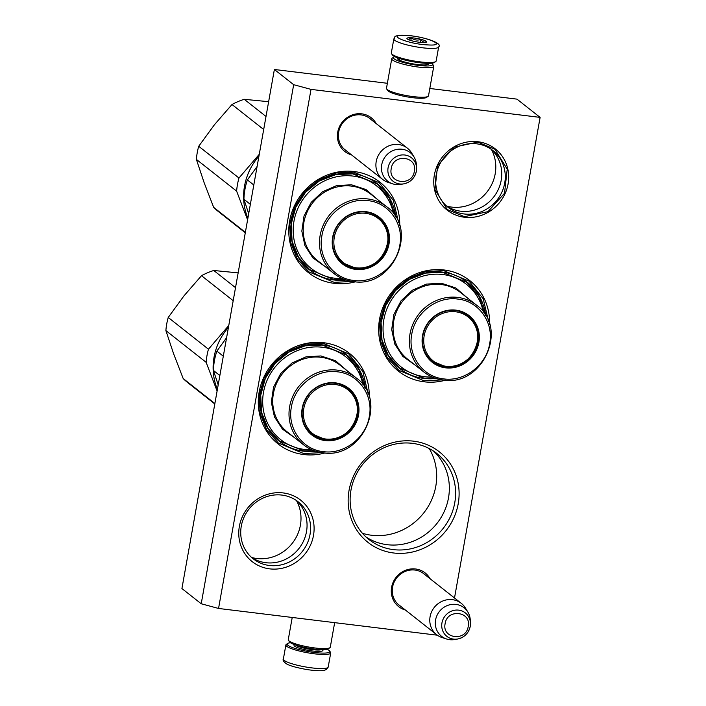 <?xml version="1.0" encoding="UTF-8"?>
<svg xmlns="http://www.w3.org/2000/svg" width="706" height="706" viewBox="0 0 706 706"><rect width="100%" height="100%" fill="white"/><g stroke="black" fill="none" stroke-linecap="round" stroke-linejoin="round"><path stroke-width="1.06" d="M405.385 610.01A21.436 20.112 -51.7 0 1 391.609 587.295A21.436 20.112 -51.7 0 1 415.605 568.983A21.436 20.112 -51.7 0 1 430.06 578.726M400.54 606.189A20.006 18.78 -51.7 0 1 399.128 605.183A20.006 18.78 -51.7 0 1 392.571 587.154A20.006 18.78 -51.7 0 1 414.978 570.06A20.006 18.78 -51.7 0 1 423.909 573.757A20.006 18.78 -51.7 0 1 425.215 574.905M351.517 154.861A21.436 20.112 -51.7 0 1 337.733 132.146A21.436 20.112 -51.7 0 1 361.737 113.834A21.436 20.112 -51.7 0 1 376.192 123.576M346.672 151.04A20.006 18.78 -51.7 0 1 345.252 150.034A20.006 18.78 -51.7 0 1 338.695 132.004A20.006 18.78 -51.7 0 1 361.101 114.91A20.006 18.78 -51.7 0 1 370.041 118.608A20.006 18.78 -51.7 0 1 371.347 119.755M413.592 441.171A57.645 54.097 -51.7 0 1 458.212 503.749A57.645 54.097 -51.7 0 1 393.674 552.992A57.645 54.097 -51.7 0 1 349.046 490.405A57.645 54.097 -51.7 0 1 413.592 441.171M445.442 380.207A57.645 54.097 -51.7 0 1 424.165 381.805A57.645 54.097 -51.7 0 1 379.546 319.218A57.645 54.097 -51.7 0 1 444.083 269.983A57.645 54.097 -51.7 0 1 489.576 324.248M325.078 452.943A57.645 54.097 -51.7 0 1 303.801 454.549A57.645 54.097 -51.7 0 1 259.181 391.962A57.645 54.097 -51.7 0 1 323.719 342.728A57.645 54.097 -51.7 0 1 369.212 396.984M355.568 281.765A57.645 54.097 -51.7 0 1 334.291 283.362A57.645 54.097 -51.7 0 1 289.672 220.775A57.645 54.097 -51.7 0 1 354.209 171.54A57.645 54.097 -51.7 0 1 399.702 225.796M437.376 635.206L218.551 608.457L201.219 603.762L181.919 588.548L274.378 69.479L387.373 83.29M274.378 69.479L293.678 84.694L311.011 89.38L540.116 117.39L454.505 598M311.011 89.38L218.551 608.457M283.194 492.929A39.139 36.73 -51.7 0 1 313.49 535.43A39.139 36.73 -51.7 0 1 269.666 568.86A39.139 36.73 -51.7 0 1 239.369 526.367A39.139 36.73 -51.7 0 1 283.194 492.929M477.944 141.738A38.927 36.527 128.3 0 0 434.358 174.991A38.927 36.527 128.3 0 0 464.495 217.254A38.927 36.527 128.3 0 0 508.073 184.001A38.927 36.527 128.3 0 0 477.944 141.738M393.392 549.621A54.794 51.423 128.3 0 0 450.587 516.227A54.794 51.423 128.3 0 0 436.793 453.446A54.794 51.423 128.3 0 0 412.33 443.324A54.794 51.423 -51.7 0 0 355.136 476.718A54.794 51.423 -51.7 0 0 368.929 539.49A54.794 51.423 -51.7 0 0 393.392 549.621M485.702 315.52A54.794 51.423 128.3 0 0 467.284 282.259A54.794 51.423 128.3 0 0 442.821 272.137A54.794 51.423 -51.7 0 0 385.626 305.53A54.794 51.423 -51.7 0 0 399.419 368.311A54.794 51.423 -51.7 0 0 423.882 378.434A54.794 51.423 128.3 0 0 436.061 378.469M365.337 388.265A54.794 51.423 128.3 0 0 346.92 355.003A54.794 51.423 128.3 0 0 322.457 344.872A54.794 51.423 -51.7 0 0 265.262 378.275A54.794 51.423 -51.7 0 0 279.055 441.047A54.794 51.423 -51.7 0 0 303.518 451.178A54.794 51.423 128.3 0 0 315.697 451.213M395.828 217.077A54.794 51.423 128.3 0 0 377.41 183.816A54.794 51.423 128.3 0 0 352.947 173.694A54.794 51.423 -51.7 0 0 295.752 207.087A54.794 51.423 -51.7 0 0 309.546 269.868A54.794 51.423 -51.7 0 0 334.009 279.991A54.794 51.423 128.3 0 0 346.187 280.026M540.116 117.39L516.96 99.131L429.813 88.479M293.678 84.694L201.219 603.762M269.383 565.488A36.288 34.056 128.3 0 0 307.269 543.373A36.288 34.056 128.3 0 0 298.135 501.789A36.288 34.056 128.3 0 0 281.932 495.082A36.288 34.056 -51.7 0 0 244.047 517.207A36.288 34.056 -51.7 0 0 253.18 558.781A36.288 34.056 -51.7 0 0 269.383 565.488M464.221 213.98A36.165 33.941 -51.7 0 1 448.072 207.299A36.165 33.941 -51.7 0 1 438.973 165.875A36.165 33.941 -51.7 0 1 476.718 143.83A36.165 33.941 128.3 0 1 492.859 150.51A36.165 33.941 128.3 0 1 501.966 191.944A36.165 33.941 128.3 0 1 464.221 213.98M365.902 536.904A54.794 51.423 -51.7 0 0 387.144 544.688A54.794 51.423 128.3 0 0 443.43 513.209A54.794 51.423 128.3 0 0 433.563 451.108M251.468 557.334A36.288 34.056 -51.7 0 0 265.853 562.708A36.288 34.056 128.3 0 0 303.227 541.67A36.288 34.056 128.3 0 0 296.317 500.457M491.049 149.187A36.165 33.941 128.3 0 1 497.942 190.249A36.165 33.941 128.3 0 1 460.7 211.209A36.165 33.941 -51.7 0 1 446.368 205.852M362.407 533.286A57.354 53.832 128.3 0 0 371.568 535.245A57.354 53.832 128.3 0 0 426.645 508.947A57.354 53.832 128.3 0 0 429.23 448.548M251.689 557.475A38.927 36.527 128.3 0 0 256.816 558.49A38.927 36.527 128.3 0 0 293.855 541.14A38.927 36.527 128.3 0 0 296.511 500.642M446.863 206.178A38.927 36.527 128.3 0 0 451.602 207.087A38.927 36.527 128.3 0 0 488.526 189.914A38.927 36.527 128.3 0 0 491.491 149.593M477.724 142.118L494.88 149.222L507.208 169.096L504.552 193.241L488.005 211.641L464.442 216.663L447.286 209.567L434.958 189.685L437.614 165.539L454.152 147.139L477.724 142.118M352.453 281.447L334.212 282.347L308.857 271.854L297.252 258.855L290.634 242.485L289.698 224.49L294.561 206.796L304.683 191.282L319.006 179.606L335.994 173.005L353.83 172.185L379.184 182.677L393.357 200.345L398.669 222.84M442.327 379.89L424.077 380.799L398.731 370.297L387.126 357.298L380.508 340.927L379.572 322.933L384.435 305.239L394.557 289.725L408.88 278.049L425.859 271.448L443.703 270.627L469.058 281.12L483.222 298.788L488.543 321.283M321.962 452.625L303.712 453.534L278.367 443.041L266.762 430.033L260.143 413.663L259.208 395.678L264.07 377.984L274.193 362.469L288.516 350.785L305.495 344.184L323.339 343.372L348.693 353.865L362.866 371.524L368.179 394.027M442.221 637.606A19.927 18.7 -51.7 0 1 436.608 634.641A19.927 18.7 -51.7 0 1 430.086 616.682A19.927 18.7 128.3 0 1 461.292 603.348A19.927 18.7 128.3 0 1 465.483 608.104L467.893 612.102A18.18 17.059 128.3 0 0 449.748 604.777A18.18 17.059 128.3 0 0 435.593 619.93A18.18 17.059 -51.7 0 0 446.669 639.018L442.221 637.606M467.893 612.102A18.18 17.059 128.3 0 1 470.275 619.947L470.231 626.381C468.643 633.176 464.495 637.377 457.77 638.983A14.932 14.014 128.3 0 0 470.231 626.354A14.932 14.014 128.3 0 0 470.443 622.913A14.932 14.014 128.3 0 0 456.985 610.046A14.932 14.014 128.3 0 0 441.956 622.895A14.932 14.014 128.3 0 0 457.77 638.983L454.849 639.512A18.18 17.059 -51.7 0 1 446.669 639.018M388.344 182.457A19.927 18.7 -51.7 0 1 382.74 179.483A19.927 18.7 -51.7 0 1 376.21 161.533A19.927 18.7 128.3 0 1 407.415 148.198A19.927 18.7 128.3 0 1 411.607 152.955L414.016 156.953A18.18 17.059 128.3 0 0 395.881 149.628A18.18 17.059 128.3 0 0 381.725 164.78A18.18 17.059 -51.7 0 0 392.792 183.869L388.344 182.457M414.016 156.953A18.18 17.059 128.3 0 1 416.408 164.798L416.355 171.231C414.775 178.027 410.618 182.227 403.903 183.825A14.932 14.014 128.3 0 0 416.355 171.205A14.932 14.014 128.3 0 0 416.566 167.763A14.932 14.014 128.3 0 0 403.117 154.896A14.932 14.014 128.3 0 0 388.088 167.746A14.932 14.014 128.3 0 0 403.903 183.825L400.973 184.363A18.18 17.059 -51.7 0 1 392.792 183.869M394.866 56.674A19.927 3.406 10.1 0 0 393.789 57.107A19.927 3.406 10.1 0 0 394.133 58.827A19.927 3.406 10.1 0 0 418.402 65.393A19.927 3.406 10.1 0 0 432.425 63.99A19.927 3.406 10.1 0 0 431.56 63.213M393.789 57.107L392.165 58.201A21.348 3.654 10.1 0 0 391.742 58.766A21.348 3.654 10.1 0 0 392.545 60.036A21.348 3.654 10.1 0 0 418.543 67.079A21.348 3.654 10.1 0 0 433.775 66.258A21.348 3.654 10.1 0 0 433.563 65.57L432.425 63.99M397.813 57.91A15.797 2.7 10.1 0 0 397.602 58.863A15.797 2.7 10.1 0 0 398.043 59.304A15.797 2.7 10.1 0 0 417.281 64.511A15.797 2.7 10.1 0 0 428.233 64.317A15.797 2.7 10.1 0 0 428.365 63.355M391.742 58.766L386.473 88.312A21.348 3.654 10.1 0 0 386.685 88.991L387.823 90.58A19.927 3.406 10.1 0 0 388.379 91.127A19.927 3.406 10.1 0 0 412.648 97.693A19.927 3.406 10.1 0 0 426.459 97.454L428.083 96.369A21.348 3.654 10.1 0 0 428.516 95.795L433.775 66.258M386.685 88.991A21.348 3.654 10.1 0 0 387.276 89.583A21.348 3.654 10.1 0 0 413.284 96.616A21.348 3.654 10.1 0 0 428.083 96.369M426.874 64.767A14.376 2.462 10.1 0 0 426.212 64.061M399.587 59.322A14.376 2.462 10.1 0 0 398.722 59.754M334.662 622.648L330.293 647.173A21.348 3.654 -169.9 0 1 329.87 647.737L328.246 648.832A19.927 3.406 -169.9 0 1 314.435 649.07A19.927 3.406 -169.9 0 1 290.166 642.504A19.927 3.406 -169.9 0 1 289.61 641.948L288.472 640.368A21.348 3.654 -169.9 0 1 288.26 639.689L292.222 617.459M329.87 647.737A21.348 3.654 -169.9 0 1 315.07 647.993A21.348 3.654 -169.9 0 1 289.063 640.96A21.348 3.654 -169.9 0 1 288.472 640.368M393.833 38.918L391.318 52.994A22.768 3.892 10.1 0 0 391.539 53.718L392.457 54.989A21.63 3.698 10.1 0 0 425.462 63.266A21.63 3.698 10.1 0 0 434.402 62.463L435.699 61.59A22.768 3.892 10.1 0 0 436.158 60.981L438.664 46.905C443.041 43.348 424.941 36.597 405.429 35.3C390.85 35.697 396.472 36.597 393.833 38.918A22.768 3.892 10.1 0 0 405.42 44.496A22.768 3.892 10.1 0 0 428.789 48.352A22.768 3.892 10.1 0 0 438.664 46.905M391.539 53.718A22.768 3.892 10.1 0 0 426.283 62.437A22.768 3.892 10.1 0 0 435.699 61.59M399.561 60.187A13.52 2.312 -169.9 0 1 399.49 59.86L399.728 58.563M425.939 64.89A13.52 2.312 10.1 0 0 426.115 64.608L426.345 63.311M405.765 35.379C384.099 33.959 407.406 44.081 427.712 44.91C449.387 46.34 426.08 36.218 405.765 35.379M411.254 37.762A9.963 1.703 10.1 0 0 407.027 38.715A9.963 1.703 10.1 0 0 422.223 42.528A9.963 1.703 10.1 0 0 426.345 42.157A9.963 1.703 10.1 0 0 422.206 39.651A9.963 1.703 10.1 0 0 411.254 37.762M425.886 42.351L426.406 41.804C424.297 42.722 422.488 41.936 420.979 39.439C417.449 40.63 414.219 40.118 411.289 37.886L408.297 39.571M411.289 37.886L410.821 40.507M420.979 39.439L420.458 42.386M327.169 649.264A21.63 3.698 -169.9 0 1 329.578 650.95A21.63 3.698 -169.9 0 1 329.72 651.197A21.63 3.698 -169.9 0 1 310.287 651.903A21.63 3.698 -169.9 0 1 287.633 643.475A21.63 3.698 -169.9 0 1 290.475 642.734M329.578 650.95L330.487 652.22A22.768 3.892 -169.9 0 1 330.646 652.476A22.768 3.892 -169.9 0 1 330.717 652.944A22.768 3.892 -169.9 0 1 310.181 653.218A22.768 3.892 -169.9 0 1 285.877 644.957A22.768 3.892 -169.9 0 1 286.336 644.357L287.633 643.475M253.807 185.007L247.382 179.942L257.108 166.475M248.689 213.706L243.932 199.286A64.043 60.107 128.3 0 1 247.382 179.942M250.356 204.352L243.932 199.286M393.498 213.636A52.659 49.42 -51.7 0 0 352.965 176.068A52.659 49.42 128.3 0 0 294.005 221.049A52.659 49.42 128.3 0 0 334.768 278.226A52.659 49.42 -51.7 0 0 342.295 278.561M378.292 217.148A29.175 27.384 -51.7 0 1 385.847 227.5M355.647 268.712A29.175 27.384 128.3 0 0 386.103 250.93A29.175 27.384 128.3 0 0 378.76 217.51A29.175 27.384 128.3 0 0 365.734 212.118A29.175 27.384 128.3 0 0 335.279 229.9A29.175 27.384 128.3 0 0 342.622 263.32A29.175 27.384 128.3 0 0 355.647 268.712M353.997 267.883A29.175 27.384 -51.7 0 1 342.163 262.95M365.982 211.685A29.749 27.913 128.3 0 0 332.676 237.092A29.749 27.913 128.3 0 0 355.709 269.392A29.749 27.913 128.3 0 0 389.015 243.985A29.749 27.913 128.3 0 0 365.982 211.685M367.95 200.636C347.202 197.53 325.06 214.465 321.874 235.928C317.629 257.152 332.897 278.446 353.741 280.432C374.489 283.538 396.631 266.603 399.817 245.15C404.061 223.926 388.785 202.622 367.95 200.636M324.813 266.321L312.926 257.937L304.93 245.688L301.833 231.109L304.012 216.027L311.214 202.34L322.51 191.785L336.497 185.66L351.411 184.769L365.99 189.535L377.516 199.489M345.331 279.744L333.938 279.638L309.599 269.56L298.462 257.072L292.099 241.355L291.207 224.084L295.876 207.096L305.592 192.2L319.341 180.983L335.65 174.647L352.779 173.861L377.119 183.939L389.324 198.209L395.36 216.31M245.291 232.786L218.666 211.791A65.473 61.44 -51.7 0 1 213.671 207.361L245.37 232.353M268.642 101.699L244.25 99.308A65.473 61.44 128.3 0 0 231.992 104.514L214.465 124.697L198.713 146.283A65.473 61.44 128.3 0 0 196.383 159.406L204.131 182.677L213.671 207.361M244.25 99.308L266.012 116.472M231.992 104.514L263.691 129.507M198.713 146.283L238.963 178.018A65.473 61.44 128.3 0 0 236.625 191.141L247.594 219.848M259.279 154.287L238.963 178.018M196.383 159.406L236.625 191.141M247.894 218.154A59.066 55.43 -51.7 0 1 246.915 215.639A59.066 55.43 128.3 0 1 258.943 156.167M365.734 213.327A28.081 26.351 -51.7 0 1 387.47 243.817A28.081 26.351 -51.7 0 1 356.027 267.803A28.081 26.351 128.3 0 1 334.291 237.313A28.081 26.351 128.3 0 1 365.734 213.327M369.785 212.93A28.893 27.11 -51.7 0 1 377.975 217.254C400.276 232.936 382.29 272.966 355.392 268.095L342.198 262.623A28.893 27.11 128.3 0 1 336.082 255.669M223.308 356.186L216.883 351.12L226.608 337.653A59.066 55.43 128.3 0 0 226.555 337.733M218.198 384.885L213.441 370.474A64.043 60.107 128.3 0 1 216.883 351.12M219.866 375.539L213.441 370.474M363.008 384.823A52.659 49.42 -51.7 0 0 322.474 347.255A52.659 49.42 128.3 0 0 263.506 392.236A52.659 49.42 128.3 0 0 304.277 449.413A52.659 49.42 -51.7 0 0 311.805 449.748M347.793 388.326A29.175 27.384 -51.7 0 1 355.347 398.687M325.157 439.9A29.175 27.384 128.3 0 0 355.612 422.117A29.175 27.384 128.3 0 0 348.261 388.688A29.175 27.384 128.3 0 0 335.235 383.296A29.175 27.384 128.3 0 0 304.789 401.079A29.175 27.384 128.3 0 0 312.131 434.508A29.175 27.384 128.3 0 0 325.157 439.9M323.498 439.07A29.175 27.384 -51.7 0 1 311.673 434.137M335.491 382.864A29.749 27.913 128.3 0 0 302.186 408.28A29.749 27.913 128.3 0 0 325.21 440.57A29.749 27.913 128.3 0 0 358.516 415.163A29.749 27.913 128.3 0 0 335.491 382.864M337.459 371.824C316.712 368.717 294.57 385.652 291.375 407.106C287.139 428.33 302.406 449.634 323.242 451.619C343.998 454.726 366.14 437.791 369.326 416.328C373.571 395.104 358.295 373.809 337.459 371.824M294.323 437.499L282.435 429.124L274.44 416.875L271.333 402.288L273.522 387.206L280.723 373.527L292.019 362.963L306.007 356.848L320.921 355.948L335.5 360.722L347.025 370.676M314.841 450.931L303.448 450.816L279.108 440.747L267.962 428.26L261.608 412.542L260.717 395.263L265.377 378.275L275.102 363.378L288.851 352.17L305.16 345.834L322.289 345.049L346.628 355.118L358.833 369.397L364.87 387.497M214.8 403.973L188.175 382.97A65.473 61.44 -51.7 0 1 183.181 378.54L214.88 403.541M238.151 272.878L213.759 270.495A65.473 61.44 128.3 0 0 201.501 275.702L183.966 295.876L168.222 317.471A65.473 61.44 128.3 0 0 165.884 330.584L173.641 353.865L183.181 378.54M213.759 270.495L235.522 287.651M201.501 275.702L233.192 300.694M168.222 317.471L208.464 349.205A65.473 61.44 128.3 0 0 206.134 362.328L217.104 391.036M228.779 325.475L208.464 349.205M165.884 330.584L206.134 362.328M217.404 389.341A59.066 55.43 -51.7 0 1 216.424 386.817A59.066 55.43 128.3 0 1 228.444 327.346M335.244 384.514A28.081 26.351 -51.7 0 1 356.98 415.004A28.081 26.351 -51.7 0 1 325.537 438.991A28.081 26.351 128.3 0 1 303.801 408.5A28.081 26.351 128.3 0 1 335.244 384.514M339.295 384.117A28.893 27.11 -51.7 0 1 347.484 388.441C369.785 404.114 351.8 444.145 324.892 439.273L311.708 433.811A28.893 27.11 128.3 0 1 305.592 426.848M483.372 312.078A52.659 49.42 -51.7 0 0 442.839 274.51A52.659 49.42 128.3 0 0 383.87 319.491A52.659 49.42 128.3 0 0 424.641 376.669A52.659 49.42 -51.7 0 0 432.169 377.004M468.157 315.591A29.175 27.384 -51.7 0 1 475.712 325.943M445.521 367.155A29.175 27.384 128.3 0 0 475.976 349.373A29.175 27.384 128.3 0 0 468.625 315.953A29.175 27.384 128.3 0 0 455.599 310.561A29.175 27.384 128.3 0 0 425.153 328.343A29.175 27.384 128.3 0 0 432.496 361.772A29.175 27.384 128.3 0 0 445.521 367.155M443.862 366.326A29.175 27.384 -51.7 0 1 432.037 361.401M455.855 310.128A29.749 27.913 128.3 0 0 422.55 335.535A29.749 27.913 128.3 0 0 445.574 367.835A29.749 27.913 128.3 0 0 478.88 342.428A29.749 27.913 128.3 0 0 455.855 310.128M457.823 299.079C437.076 295.973 414.934 312.908 411.739 334.37C407.503 355.595 422.77 376.889 443.606 378.875C464.363 381.981 486.505 365.055 489.69 343.593C493.935 322.368 478.659 301.074 457.823 299.079M414.687 364.764L402.799 356.38L394.804 344.131L391.698 329.552L393.886 314.47L401.079 300.791L412.383 290.228L426.371 284.112L441.285 283.212L455.864 287.977L467.39 297.932M435.205 378.195L423.812 378.081L399.472 368.002L388.326 355.515L381.972 339.798L381.081 322.527L385.741 305.539L395.466 290.643L409.215 279.426L425.524 273.09L442.653 272.304L466.993 282.382L479.197 296.652L485.234 314.752M455.608 311.77A28.081 26.351 -51.7 0 1 477.344 342.26A28.081 26.351 -51.7 0 1 445.901 366.246A28.081 26.351 128.3 0 1 424.165 335.756A28.081 26.351 128.3 0 1 455.608 311.77M459.659 311.372A28.893 27.11 -51.7 0 1 467.849 315.697C490.149 331.379 472.164 371.409 445.257 366.538L432.072 361.066A28.893 27.11 128.3 0 1 425.956 354.112M445.133 623.672C441.7 638.815 466.207 641.816 468.202 626.487C471.634 611.334 447.127 608.343 445.133 623.672M391.265 168.522C387.823 183.666 412.33 186.666 414.325 171.337C417.758 156.185 393.251 153.193 391.265 168.522M295.752 645.063A13.52 2.312 10.1 0 0 309.81 649.273A13.52 2.312 10.1 0 0 321.415 649.635M294.72 644.702A14.658 2.506 10.1 0 0 309.705 650.597A14.658 2.506 10.1 0 0 322.501 649.652M330.717 652.944L328.202 667.029A22.768 3.892 -169.9 0 1 307.675 667.302A22.768 3.892 -169.9 0 1 283.371 659.042L285.877 644.957M386.809 206.823L370.526 193.974A42.554 39.933 -51.7 0 0 351.526 186.11A42.554 39.933 -51.7 0 0 307.11 212.047A42.554 39.933 -51.7 0 0 317.824 260.805L334.106 273.646C339.692 278.005 346.046 280.635 353.176 281.544C392.615 288.763 419.364 229.45 386.809 206.823A42.554 39.933 128.3 0 0 367.808 198.951A42.554 39.933 128.3 0 0 323.392 224.887A42.554 39.933 128.3 0 0 334.106 273.646A42.554 39.933 128.3 0 0 353.106 281.509M356.318 378.001L340.036 365.161A42.554 39.933 -51.7 0 0 321.036 357.298A42.554 39.933 -51.7 0 0 276.62 383.234A42.554 39.933 -51.7 0 0 287.333 431.984L303.615 444.833C309.202 449.192 315.556 451.822 322.686 452.722C362.125 459.941 388.874 400.629 356.318 378.001A42.554 39.933 128.3 0 0 337.318 370.138A42.554 39.933 128.3 0 0 292.902 396.075A42.554 39.933 128.3 0 0 303.615 444.833A42.554 39.933 128.3 0 0 322.616 452.696M476.682 305.266L460.4 292.416A42.554 39.933 -51.7 0 0 441.4 284.553A42.554 39.933 -51.7 0 0 396.984 310.49A42.554 39.933 -51.7 0 0 407.697 359.248L423.979 372.088C429.566 376.448 435.92 379.078 443.05 379.987C482.489 387.206 509.238 327.893 476.682 305.266A42.554 39.933 128.3 0 0 457.682 297.402A42.554 39.933 128.3 0 0 413.266 323.339A42.554 39.933 128.3 0 0 423.979 372.088A42.554 39.933 128.3 0 0 442.98 379.952M397.822 604.045L436.608 634.641M422.497 572.751L461.292 603.348M343.946 148.895L382.74 179.483M368.62 117.602L407.415 148.198M328.202 667.029L326.534 669.456L324.283 670.329C323.56 670.576 319.641 671.388 306.995 669.579C296.441 667.673 289.566 665.74 286.38 663.781C283.53 661.637 282.524 660.066 283.371 659.042"/></g></svg>
